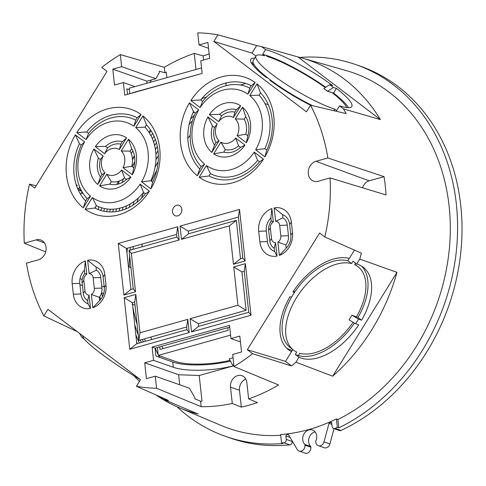 <?xml version="1.0" encoding="UTF-8"?>
<svg xmlns="http://www.w3.org/2000/svg" width="486" height="486" viewBox="0 0 486 486"><rect width="100%" height="100%" fill="white"/><g stroke="black" fill="none" stroke-linecap="round" stroke-linejoin="round"><path stroke-width="0.73" d="M288.599 434.836L287.062 434.296A188.653 155.799 -70.6 0 0 287.56 434.235A1.391 1.148 -70.6 0 1 288.538 434.739L297.165 449.422A4.994 4.125 -70.6 0 0 299.097 451.051A4.994 4.125 -70.6 0 0 303.294 449.878A4.994 4.125 -70.6 0 0 304.947 445.164L304.868 444.398A8.323 6.871 109.4 0 1 302.735 439.812A8.323 6.871 109.4 0 1 305.487 431.951A8.323 6.871 109.4 0 1 312.492 429.995A8.323 6.871 109.4 0 1 316.72 435.881A8.323 6.871 109.4 0 1 315.681 441.361L315.766 442.126A4.994 4.125 -70.6 0 0 318.306 445.656A4.994 4.125 -70.6 0 0 323.986 441.889L329.004 423.373L331.908 424.4M304.868 444.398L310.767 446.47A8.323 6.871 109.4 0 1 308.634 441.883A8.323 6.871 109.4 0 1 315.141 431.89M283.848 442.776A2.776 2.29 -70.6 0 0 286.254 439.405L292.159 441.482A2.776 2.29 109.4 0 1 289.747 444.854L283.848 442.776A196.976 162.676 -70.6 0 1 281.552 442.989L283.028 443.511A196.976 162.676 109.4 0 1 225.443 436.349A196.976 162.676 109.4 0 1 176.983 406.764M289.747 444.854A196.976 162.676 109.4 0 1 229.866 437.904L225.443 436.349M260.514 92.802A49.937 41.243 109.4 0 1 272.087 119.094A49.937 41.243 109.4 0 1 266.741 150.138L264.87 148.716A47.166 38.953 -70.6 0 0 259.056 95.159L260.514 92.802L256.991 83.89A55.489 45.824 109.4 0 1 273.8 116.749A55.489 45.824 109.4 0 1 264.919 156.82L255.654 149.779A41.614 34.366 -70.6 0 0 249.761 95.56L256.991 83.89M204.57 164.122L197.34 175.792A55.489 45.824 109.4 0 1 189.419 102.862L198.683 109.903A41.614 34.366 -70.6 0 0 192.195 139.658A41.614 34.366 -70.6 0 0 204.57 164.122L201.18 166.601L199.722 168.958A49.937 41.243 109.4 0 1 193.495 111.616L195.366 113.038A47.166 38.953 -70.6 0 0 190.482 142.009A47.166 38.953 -70.6 0 0 201.18 166.601M245.734 116.664A22.192 18.328 109.4 0 1 248.771 125.643A22.192 18.328 109.4 0 1 247.805 135.74L245.843 134.251A19.422 16.038 -70.6 0 0 244.197 119.143L245.734 116.664L242.532 107.236A27.745 22.915 109.4 0 1 250.484 123.292A27.745 22.915 109.4 0 1 246.384 142.732L237.101 135.679A13.869 11.457 -70.6 0 0 235.285 118.936L242.532 107.236M215.511 133.115A13.869 11.457 -70.6 0 0 219.052 140.746L211.805 152.44A27.745 22.915 109.4 0 1 207.947 116.944L217.23 124.003A13.869 11.457 -70.6 0 0 215.511 133.115M216.039 142.617L214.502 145.095A22.192 18.328 109.4 0 1 212.431 126.014L214.399 127.508A19.422 16.038 -70.6 0 0 213.797 135.46A19.422 16.038 -70.6 0 0 216.039 142.617L219.052 140.746M78.131 171.686A41.614 34.366 -70.6 0 0 90.505 196.144L83.276 207.82A55.489 45.824 109.4 0 1 75.354 134.883L84.619 141.924A41.614 34.366 -70.6 0 0 78.131 171.686M87.122 198.622L85.657 200.979A49.937 41.243 109.4 0 1 79.431 143.643L81.302 145.065A47.166 38.953 -70.6 0 0 76.417 174.031A47.166 38.953 -70.6 0 0 87.122 198.622L90.505 196.144M104.988 172.767L97.741 184.467A27.745 22.915 109.4 0 1 93.883 148.971L103.166 156.03A13.869 11.457 -70.6 0 0 101.446 165.137A13.869 11.457 -70.6 0 0 104.988 172.767L101.975 174.638L100.438 177.117A22.192 18.328 109.4 0 1 98.366 158.041L100.335 159.53A19.422 16.038 -70.6 0 0 99.733 167.488A19.422 16.038 -70.6 0 0 101.975 174.638M142.933 115.911A55.489 45.824 109.4 0 1 159.736 148.771A55.489 45.824 109.4 0 1 150.854 188.847L141.59 181.8A41.614 34.366 -70.6 0 0 135.697 127.587L142.933 115.911L146.45 124.823A49.937 41.243 109.4 0 1 158.023 151.122A49.937 41.243 109.4 0 1 152.683 182.165L150.812 180.743A47.166 38.953 -70.6 0 0 144.992 127.18L146.45 124.823M131.67 148.686A22.192 18.328 109.4 0 1 134.707 157.664A22.192 18.328 109.4 0 1 133.741 167.767L131.779 166.273A19.422 16.038 -70.6 0 0 130.139 151.164L131.67 148.686L128.468 139.263A27.745 22.915 109.4 0 1 136.42 155.32A27.745 22.915 109.4 0 1 132.326 174.76L123.037 167.7A13.869 11.457 -70.6 0 0 121.221 150.958L128.468 139.263M181.831 209.253A5.546 4.581 109.4 0 1 177.742 215.851A5.546 4.581 109.4 0 1 172.5 211.872A5.546 4.581 109.4 0 1 176.588 205.274A5.546 4.581 109.4 0 1 181.831 209.253M159.536 357.338A183.107 151.219 109.4 0 1 158.63 355.545M158.169 354.616A183.107 151.219 109.4 0 1 155.156 348.104M151.687 339.538A183.107 151.219 109.4 0 1 150.788 337.065M348.456 107.704A55.489 9.641 30.7 0 0 333.603 93.057L336.391 88.361A55.489 9.641 -149.3 0 1 351.803 106.513A55.489 9.641 -149.3 0 1 341.111 106.373A55.489 9.641 -149.3 0 1 339.538 105.905L343.468 108.888L380.368 119.592A185.555 153.242 -70.6 0 0 302.092 58.065A185.555 153.242 -70.6 0 0 297.991 56.971L261.626 46.674A183.228 151.322 -70.6 0 0 256.687 45.569L252.021 53.102L255.928 56.072M325.754 87.243A55.489 9.641 30.7 0 0 265.721 55.204L267.567 56.607A52.713 9.161 30.7 0 1 325.28 87.553M261.626 46.674L265.556 49.663L262.671 54.329A55.489 9.641 -149.3 0 1 264.25 54.76A55.489 9.641 -149.3 0 1 265.714 55.197M265.556 49.663A55.489 9.641 -149.3 0 1 267.033 50.064A55.489 9.641 -149.3 0 1 332.685 85.548L329.666 84.679L333.372 87.498L327.57 91.325L333.609 93.057M353.073 322.254A52.713 30.223 127.7 0 1 299.789 353.243L298.343 355.582A55.489 31.815 127.7 0 0 354.452 323.062M357.982 317.443A55.489 31.815 127.7 0 0 361.402 266.006M292.827 349.58L285.513 361.39L291.491 365.934A183.228 151.322 -70.6 0 0 295.901 362.204L332.667 376.176A185.555 153.242 -70.6 0 0 396.965 272.373L359.786 259.074L356.718 264.026A55.489 31.815 -52.3 0 1 358.291 264.536A55.489 31.815 -52.3 0 1 363.285 267.282A55.489 31.815 -52.3 0 1 361.578 320.213L357.988 317.443L356.445 316.872A52.713 30.223 127.7 0 0 358 266.705A52.713 30.223 127.7 0 0 354.652 264.676L355.588 263.169M355.63 323.755L349.021 319.879L351.913 315.214L358.522 319.089L355.63 323.755L358.686 324.885A55.489 31.815 -52.3 0 1 300.476 357.878A55.489 31.815 -52.3 0 1 298.969 357.253L295.901 362.204M298.343 355.582A55.489 31.815 -52.3 0 1 296.879 355.102A55.489 31.815 -52.3 0 1 295.275 354.428L298.969 357.253M356.718 264.026L353.012 261.219L351.56 263.558L347.848 260.751A52.713 30.223 127.7 0 0 294.425 292.548A52.713 30.223 127.7 0 0 291.533 297.213L289.996 296.642A55.489 31.815 -52.3 0 0 288.289 349.58A55.489 31.815 -52.3 0 0 291.576 351.603M310.505 105.237A55.489 9.641 -149.3 0 1 269.888 80.287L271.413 80.725A52.713 9.161 30.7 0 0 312.613 105.711M262.671 54.329L264.53 55.744A52.713 9.161 30.7 0 0 255.946 56.036L253.157 60.738A52.713 9.161 30.7 0 0 267.713 77.912L266.182 77.474A55.489 9.641 -149.3 0 1 250.77 59.322A55.489 9.641 -149.3 0 1 254.694 58.15M251.335 62.828A55.489 9.641 -149.3 0 1 253.176 62.955M78.106 189.655A55.489 28.619 126.8 0 0 81.229 191.089A55.489 28.619 126.8 0 0 81.776 191.259M292.056 350.819L290.926 349.963A55.489 31.815 -52.3 0 1 289.686 349.549A55.489 31.815 -52.3 0 1 286.576 348.079M294.425 292.548L292.882 291.977A55.489 31.815 -52.3 0 1 349.3 258.412L347.848 260.751M385.258 185.737A184.388 152.282 -70.6 0 0 384.055 176.661L327.862 157.98L315.979 161.316A10.455 8.633 -70.6 0 0 308.288 171.145A10.455 8.633 -70.6 0 0 313.701 181.181A10.455 8.633 -70.6 0 0 318.148 181.254L330.03 177.919L386.042 194.935A184.388 152.282 -70.6 0 0 385.258 185.737M299.844 57.451A196.976 162.676 109.4 0 1 356.153 64.711A196.976 162.676 109.4 0 1 457.338 238.049A196.976 162.676 109.4 0 1 338.797 427.85L337.32 427.334L336.403 418.902L337.885 419.515A188.361 155.563 -70.6 0 0 449.107 206.082A188.361 155.563 -70.6 0 0 345.71 70.427L302.092 58.065M77.238 331.616L43.813 315.906A180.901 149.402 109.4 0 1 26.469 263.145L38.351 259.81A10.455 8.633 -70.6 0 0 46.024 250.114A10.455 8.633 -70.6 0 0 40.842 240.017A10.455 8.633 -70.6 0 0 36.183 239.871L24.3 243.207L45.672 251.87M24.3 243.207A180.901 149.402 109.4 0 1 29.5 184.121L36.14 185.81M209.174 54.001A184.388 152.282 -70.6 0 0 203.166 55.914L194.248 53.399A183.811 151.802 -70.6 0 0 164.298 67.311L120.34 54.608A180.901 149.402 -70.6 0 0 101.774 67.439L106.999 71.418L34.725 188.094L29.5 184.121M256.687 45.569L217.916 34.834A180.901 149.402 -70.6 0 0 197.747 32.872L199.06 44.931L207.917 42.446L209.642 58.314L200.779 60.805L202.152 73.41L124.744 95.147L123.371 82.535L114.514 85.026L112.788 69.152L121.646 66.667L120.34 54.608M217.916 34.834L213.84 41.419L306.435 111.81L310.518 105.219L346.178 113.596A183.228 151.322 -70.6 0 0 343.468 108.888M310.518 105.219A180.901 149.402 109.4 0 1 327.862 157.98M330.03 177.919A180.901 149.402 109.4 0 1 324.83 237.004L361.341 253.17A183.228 151.322 -70.6 0 1 359.786 259.074M291.491 365.934L252.556 353.687A180.901 149.402 -70.6 0 1 233.991 366.517L278.575 384.955A183.811 151.802 109.4 0 1 248.625 398.872L257.422 402.584A184.388 152.282 -70.6 0 1 241.317 407.104L232.278 403.459A183.811 151.802 109.4 0 1 201.168 406.691L156.583 388.253A180.901 149.402 -70.6 0 1 136.414 386.291L168.484 400.47A183.228 151.322 -70.6 0 1 163.539 399.364L160.173 396.807M156.055 394.984A185.555 153.242 -70.6 0 0 179.121 407.687A185.555 153.242 -70.6 0 0 198.015 413.981L163.539 399.364M133.99 375.824A185.555 153.242 -70.6 0 0 139.452 381.382M79.479 333.323A183.228 151.322 -70.6 0 0 81.697 337.15L84.357 339.173M179.121 407.687L220.875 425.353A188.361 155.563 -70.6 0 0 280.714 435.268M336.403 418.902A188.264 155.484 109.4 0 1 280.641 434.557L281.552 442.989M337.885 419.515L338.797 427.85M334.04 428.658L329.891 443.967A4.994 4.125 109.4 0 1 324.211 447.734L318.306 445.656M201.55 67.906L129.227 88.215L129.829 93.719M132.484 92.972L132.162 93.063M200.244 73.945L132.137 92.85M202.055 98.336A43.278 12.235 173.8 0 0 206.35 97.212M225.96 85.706A43.278 12.235 173.8 0 0 226.026 84.534A43.278 12.235 173.8 0 0 225.553 83.094M159.724 346.822L160.016 349.464L228.098 330.352L227.813 327.704L157.397 347.478L158.26 355.412L230.583 335.109M230.042 360.357A43.278 12.235 -6.2 0 1 175.082 361.329L158.26 355.412M233.043 357.751L229.192 358.832L232.721 365.162L233.888 365.575M161.777 346.245L163.089 348.602M96.38 270.216L96.034 267.021A13.869 11.457 109.4 0 1 103.111 276.844L104.259 287.42A13.869 11.457 109.4 0 1 99.673 300.518L99.326 297.323A11.099 9.167 -70.6 0 0 101.926 288.077L100.778 277.494A11.099 9.167 -70.6 0 0 96.38 270.216L89.108 273.624L87.656 260.277A19.422 16.038 109.4 0 1 104.818 274.493L105.972 285.075A19.422 16.038 109.4 0 1 92.82 307.802L91.368 294.455A5.546 4.581 -70.6 0 0 94.314 288.35L93.16 277.767A5.546 4.581 -70.6 0 0 89.108 273.624M82.122 282.731L83.276 293.313A11.099 9.167 -70.6 0 0 87.668 300.591L88.015 303.786A13.869 11.457 109.4 0 1 80.943 293.969L79.795 283.387A13.869 11.457 109.4 0 1 84.376 270.295L84.722 273.49A11.099 9.167 -70.6 0 0 82.122 282.731L83.835 280.386L84.983 290.968A5.546 4.581 -70.6 0 0 89.041 295.111L90.487 308.458A19.422 16.038 109.4 0 1 73.325 294.243L72.177 283.66A19.422 16.038 109.4 0 1 85.323 260.933L86.775 274.28A5.546 4.581 -70.6 0 0 83.835 280.386M282.913 217.85L282.566 214.654A13.869 11.457 109.4 0 1 289.638 224.471L290.786 235.054A13.869 11.457 109.4 0 1 286.205 248.146L285.853 244.95A11.099 9.167 -70.6 0 0 288.453 235.71L287.305 225.127A11.099 9.167 -70.6 0 0 282.913 217.85L275.635 221.258L274.189 207.905A19.422 16.038 109.4 0 1 291.351 222.126L292.499 232.703A19.422 16.038 109.4 0 1 279.353 255.429L277.901 242.083A5.546 4.581 -70.6 0 0 280.841 235.977L279.693 225.395A5.546 4.581 -70.6 0 0 275.635 221.258M124.55 177.943L126.518 179.437A22.192 18.328 109.4 0 1 109.702 184.158L111.233 181.679A19.422 16.038 -70.6 0 0 124.55 177.943L121.597 170.033L130.88 177.092A27.745 22.915 109.4 0 1 99.594 185.877L106.841 174.176A13.869 11.457 -70.6 0 0 121.597 170.033M94.916 208.02L96.38 205.663A47.166 38.953 -70.6 0 0 143.583 192.407L145.454 193.829A49.937 41.243 109.4 0 1 94.916 208.02L85.129 209.223L92.358 197.553A41.614 34.366 -70.6 0 0 140.144 184.139L149.409 191.18A55.489 45.824 109.4 0 1 85.129 209.223M107.558 147.866L105.596 146.371A22.192 18.328 109.4 0 1 122.411 141.651L120.874 144.123A19.422 16.038 -70.6 0 0 107.558 147.866L104.612 153.691L95.329 146.638A27.745 22.915 109.4 0 1 126.615 137.854L119.368 149.548A13.869 11.457 -70.6 0 0 104.612 153.691M88.531 133.395L86.66 131.973A49.937 41.243 109.4 0 1 137.192 117.788L135.734 120.145A47.166 38.953 -70.6 0 0 88.531 133.395L86.065 139.591L76.8 132.55A55.489 45.824 109.4 0 1 141.08 114.502L133.85 126.178A41.614 34.366 -70.6 0 0 86.065 139.591M236.475 109.623L234.938 112.102A19.422 16.038 -70.6 0 0 221.622 115.838L219.66 114.344A22.192 18.328 109.4 0 1 236.475 109.623L240.679 105.833L233.432 117.527A13.869 11.457 -70.6 0 0 218.676 121.67L209.393 114.611A27.745 22.915 109.4 0 1 240.679 105.833M251.256 85.761L249.792 88.118A47.166 38.953 -70.6 0 0 202.589 101.374L200.718 99.952A49.937 41.243 109.4 0 1 251.256 85.761L255.144 82.48L247.909 94.15A41.614 34.366 -70.6 0 0 200.129 107.57L190.864 100.529A55.489 45.824 109.4 0 1 255.144 82.48M223.76 152.13L225.297 149.658A19.422 16.038 -70.6 0 0 238.614 145.915L240.576 147.41A22.192 18.328 109.4 0 1 223.76 152.13L213.658 153.849L220.899 142.155A13.869 11.457 -70.6 0 0 235.655 138.012L244.938 145.065A27.745 22.915 109.4 0 1 213.658 153.849M257.647 160.386L259.518 161.808A49.937 41.243 109.4 0 1 208.98 175.993L210.444 173.636A47.166 38.953 -70.6 0 0 257.647 160.386L254.208 152.112L263.473 159.153A55.489 45.824 109.4 0 1 199.193 177.202L206.422 165.526A41.614 34.366 -70.6 0 0 254.208 152.112M268.655 230.364L269.803 240.947A11.099 9.167 -70.6 0 0 274.195 248.225L274.547 251.42A13.869 11.457 109.4 0 1 267.47 241.597L266.322 231.02A13.869 11.457 109.4 0 1 270.909 217.922L271.255 221.118A11.099 9.167 -70.6 0 0 268.655 230.364L270.368 228.013L271.516 238.596A5.546 4.581 -70.6 0 0 275.568 242.739L277.02 256.086A19.422 16.038 109.4 0 1 259.858 241.87L258.704 231.287A19.422 16.038 109.4 0 1 271.856 208.561L273.308 221.908A5.546 4.581 -70.6 0 0 270.368 228.013M126.457 248.474L176.588 234.404L176.874 237.047L129.076 250.466L133.243 288.83L130.91 289.48L126.457 248.474L118.268 243.456L177.724 226.762L179.158 239.993L131.36 253.413L135.527 291.77L123.869 295.045L118.268 243.456M198.592 326.367L198.306 323.725L246.104 310.305L241.937 271.941L244.264 271.285L248.723 312.291L198.592 326.367L191.551 331.932L190.117 318.701L237.915 305.281L233.748 266.923L245.406 263.649L251.007 315.238L191.551 331.932M136.803 343.717L132.35 302.711L134.683 302.055L138.85 340.413L186.648 326.993L186.934 329.642L136.803 343.717L129.762 349.276L124.161 297.687L135.819 294.419L139.986 332.776L187.784 319.357L189.218 332.582L129.762 349.276M238.377 217.054L242.83 258.06L240.497 258.716L236.33 220.352L188.532 233.772L188.246 231.129L238.377 217.054L239.513 209.417L245.114 261.006L233.456 264.275L229.289 225.917L181.491 239.337L180.057 226.105L239.513 209.417M230.473 361.128A46.055 13.025 -6.2 0 1 172.749 361.985L155.927 356.068L155.064 348.128L157.397 347.478M127.496 94.369L126.901 88.865L129.398 89.746M225.935 83.671A46.055 13.025 173.8 0 0 226.749 82.796M155.064 348.128L152.112 347.095L153.546 360.32L173.326 367.276A46.055 13.025 173.8 0 0 233.906 365.727M229.72 327.169L227.813 327.704M152.112 347.095L229.52 325.359L230.959 338.584L239.817 336.099L241.542 351.973L232.685 354.458L233.991 366.517M82.438 285.64L79.935 284.705M240.394 85.001L245.825 83.477M102.467 296.667A180.002 148.655 109.4 0 1 101.702 292.73L101.568 292.687M103.718 293.514L101.72 292.839M135.041 305.19L132.095 304.193M80.573 194.321L82.11 191.842M149.895 82.413L151.413 79.965M354.44 250.114L349.3 258.412M76.205 184.716A52.713 27.186 -53.2 0 0 77.317 185.294L76.721 186.247M356.153 64.711L360.582 66.272A196.976 162.676 109.4 0 1 461.7 240.935A196.976 162.676 109.4 0 1 341.02 430.456A2.776 2.29 109.4 0 1 339.453 430.566L333.554 428.488A2.776 2.29 -70.6 0 0 335.115 428.385A196.976 162.676 -70.6 0 0 337.32 427.334M310.767 446.47L310.852 447.235A4.994 4.125 -70.6 0 1 309.199 451.956A4.994 4.125 -70.6 0 1 304.995 453.128L299.097 451.051M292.159 441.482L292.08 440.759M141.894 246.87A183.107 151.219 109.4 0 1 142.27 244.033M187.851 138.164A183.107 151.219 109.4 0 1 190.19 135.302M302.013 72.736A183.107 151.219 109.4 0 1 302.851 72.663M136.414 386.291L140.49 379.706L47.895 309.315L43.813 315.906M153.546 360.32L144.688 362.805L146.414 378.679L155.271 376.194L156.583 388.253M324.83 237.004L319.6 233.031L247.331 349.707L252.556 353.687M208.549 48.272L199.06 44.931M146.748 81.271L155.885 78.708L121.646 66.667M155.885 78.708L159.451 72.329L159.323 71.175L164.894 72.785A178.259 147.222 109.4 0 1 166.248 71.977L166.862 77.645M164.298 67.311L164.894 72.785M194.248 53.399L195.992 69.468M155.271 376.194L189.51 388.235L194.801 397.73L194.922 398.878L200.572 401.217L201.168 406.691M232.278 403.459L230.504 387.16A9.726 8.031 109.4 0 1 233.772 377.932A9.726 8.031 109.4 0 1 242.004 375.727A9.726 8.031 109.4 0 1 246.858 382.573L248.625 398.872M233.912 365.758L199.217 375.502L202.018 401.242A178.259 147.222 -70.6 0 1 200.572 401.217M252.021 53.102L213.84 41.419M333.833 110.693L334.787 109.15L336.646 110.565L339.538 105.905M336.391 88.361L333.372 87.498M297.991 56.971L380.368 119.592M285.513 361.39L247.331 349.707M351.56 263.558A52.713 30.223 127.7 0 0 298.264 294.966A52.713 30.223 127.7 0 0 293.58 350.157A52.713 30.223 127.7 0 0 296.721 352.095L295.275 354.428M358.522 319.089L361.578 320.213M396.965 272.373L332.667 376.176M81.502 190.761L78.671 188.598A55.489 28.619 -53.2 0 1 77.505 188.264M267.713 77.912A52.713 9.161 30.7 0 0 271.413 80.725M255.946 56.036A52.713 9.161 30.7 0 0 282.536 81.903A52.713 9.161 30.7 0 0 334.787 109.15M132.872 150.909A52.713 27.186 -53.2 0 1 131.22 153.461M79.686 186.958L78.671 188.598M140.46 379.675A52.713 6.124 -147.1 0 1 82.693 335.765M100.547 299.552A179.808 148.497 109.4 0 1 99.879 296.527M103.816 211.222A180.002 148.655 109.4 0 1 104.447 208.524M100.96 210.493A179.808 148.497 109.4 0 1 101.586 207.783M98.16 209.515A179.613 148.339 109.4 0 1 98.798 206.781M95.42 208.275A179.425 148.175 109.4 0 1 95.815 206.574M276.443 59.906A180.002 148.655 109.4 0 1 278.205 60.015M274.529 59.122A179.808 148.497 109.4 0 1 276.473 59.262M272.531 58.338A179.613 148.339 109.4 0 1 274.705 58.514M270.404 57.555A179.425 148.175 109.4 0 1 272.895 57.779M268.053 56.759A179.231 148.017 109.4 0 1 271.006 57.044M266.869 56.078A179.036 147.859 109.4 0 1 269.007 56.309M112.788 69.152L146.729 81.089L146.96 83.234M143.413 341.858A182.135 150.417 109.4 0 1 142.398 339.416M137.107 324.411A182.135 150.417 109.4 0 1 132.836 307.207M141.353 342.436A181.94 150.259 109.4 0 1 140.308 340.006M138.243 334.83A181.94 150.259 109.4 0 1 134.731 324.66M139.312 343.013A181.746 150.095 109.4 0 1 135.825 334.69M137.295 343.578A181.551 149.937 109.4 0 1 136.633 342.138M145.496 341.275A182.329 150.575 109.4 0 1 144.506 338.827M129.209 266.984A182.135 150.417 109.4 0 1 129.647 255.721M130.084 250.181A182.135 150.417 109.4 0 1 130.363 247.38M141.414 198.355A182.135 150.417 109.4 0 1 143.589 192.413M155.083 167.245A182.135 150.417 109.4 0 1 158.15 161.716M190.634 118.93A182.135 150.417 109.4 0 1 194.412 115.231M126.968 253.157A181.94 150.259 109.4 0 1 127.387 248.212M136.937 202.352A181.94 150.259 109.4 0 1 138.431 197.893M155.939 159.718A181.94 150.259 109.4 0 1 158.327 155.714M192.796 113.165A181.94 150.259 109.4 0 1 194.023 112.023M132.933 205.214A181.746 150.095 109.4 0 1 134.124 201.417M155.897 154.141A181.746 150.095 109.4 0 1 157.993 150.806M129.209 207.364A181.551 149.937 109.4 0 1 130.224 203.944M155.399 149.518A181.551 149.937 109.4 0 1 157.33 146.572M201.076 99.502A181.551 149.937 109.4 0 1 202.893 98.136M125.68 208.992A181.357 149.779 109.4 0 1 126.579 205.815M154.597 145.496A181.357 149.779 109.4 0 1 156.425 142.811M122.296 210.207A181.163 149.615 109.4 0 1 123.104 207.2M153.57 141.924A181.163 149.615 109.4 0 1 155.332 139.409M119.021 211.076A180.974 149.457 109.4 0 1 119.769 208.184M152.361 138.692A180.974 149.457 109.4 0 1 154.08 136.311M115.838 211.635A180.78 149.299 109.4 0 1 116.543 208.828M132.265 166.643A180.78 149.299 109.4 0 1 134.81 161.668M150.982 135.746A180.78 149.299 109.4 0 1 152.677 133.462M112.734 211.914A180.585 149.135 109.4 0 1 113.408 209.168M121.937 182.645A180.585 149.135 109.4 0 1 123.511 178.751M132.484 159.803A180.585 149.135 109.4 0 1 134.488 156.134M149.457 133.055A180.585 149.135 109.4 0 1 151.134 130.837M109.696 211.932A180.391 148.977 109.4 0 1 110.352 209.223M118.189 184.115A180.391 148.977 109.4 0 1 119.404 180.98M106.726 211.702A180.197 148.819 109.4 0 1 107.363 209.004M133.055 249.348A182.329 150.575 109.4 0 1 133.358 246.542M151.462 181.235A182.329 150.575 109.4 0 1 156.802 170.264M189.194 124.282A182.329 150.575 109.4 0 1 192.426 120.905M295.597 69.17A182.135 150.417 109.4 0 1 296.551 69.127M293.915 68.265A181.94 150.259 109.4 0 1 294.899 68.234M292.226 67.378A181.746 150.095 109.4 0 1 293.246 67.354M290.525 66.503A181.551 149.937 109.4 0 1 291.594 66.485M288.824 65.634A181.357 149.779 109.4 0 1 289.942 65.628M287.111 64.784A181.163 149.615 109.4 0 1 288.283 64.79M285.385 63.945A180.974 149.457 109.4 0 1 286.625 63.964M283.648 63.113A180.78 149.299 109.4 0 1 284.96 63.144M253.613 64.523L254.056 64.687M252.191 64.195L253.285 64.583A180.585 149.135 109.4 0 1 253.923 64.468M281.892 62.299A180.585 149.135 109.4 0 1 283.289 62.342M251.718 63.484A180.391 148.977 109.4 0 1 253.279 63.216M280.112 61.491A180.391 148.977 109.4 0 1 281.607 61.558M278.302 60.689A180.197 148.819 109.4 0 1 279.918 60.78M297.28 70.081A182.329 150.575 109.4 0 1 298.197 70.033M286.77 91.174A13.869 11.457 109.4 0 1 286.74 91.733M199.217 375.502L178.629 374.749L179.723 384.791M134.944 86.605L123.371 82.535M178.629 374.749L144.688 362.805M240.449 341.925L230.959 338.584M233.815 364.852L232.721 365.162M150.478 129.835L148.965 132.271M134.422 155.751L132.435 158.958M118.627 181.254L116.64 184.455M83.082 193.428L81.405 192.985M327.594 91.283L323.864 88.507L327.57 91.325M323.889 88.47L329.666 84.679M346.615 107.576A52.713 9.161 30.7 0 0 332.084 92.619M351.913 315.214L349.021 319.879M356.445 316.872L351.882 315.189M291.533 297.213A52.713 30.223 127.7 0 0 289.984 347.381L293.58 350.157M245.795 379.098A9.58 7.916 -70.6 0 0 239.483 390.24L241.317 407.104M384.055 176.661L369.196 180.835A9.58 7.916 -70.6 0 0 362.574 187.803M203.166 55.914L203.61 60.009M133.243 288.83L135.527 291.77M123.869 295.045L130.91 289.48M129.076 250.466L131.36 253.413M177.724 226.762L176.588 234.404M176.874 237.047L179.158 239.993M138.85 340.413L139.986 332.776M187.784 319.357L186.648 326.993M189.218 332.582L186.934 329.642M134.683 302.055L135.819 294.419M132.35 302.711L124.161 297.687M241.937 271.941L233.748 266.923M245.406 263.649L244.264 271.285M251.007 315.238L248.723 312.291M246.104 310.305L237.915 305.281M198.306 323.725L190.117 318.701M242.83 258.06L245.114 261.006M233.456 264.275L240.497 258.716M229.289 225.917L236.33 220.352M181.491 239.337L188.532 233.772M188.246 231.129L180.057 226.105M120.874 144.123L119.368 149.548M95.329 146.638L105.596 146.371M122.411 141.651L126.615 137.854M133.741 167.767L132.326 174.76M123.037 167.7L131.779 166.273M121.221 150.958L130.139 151.164M144.992 127.18L135.697 127.587M150.854 188.847L152.683 182.165M150.812 180.743L141.59 181.8M100.335 159.53L103.166 156.03M97.741 184.467L100.438 177.117M98.366 158.041L93.883 148.971M99.594 185.877L109.702 184.158M126.518 179.437L130.88 177.092M106.841 174.176L111.233 181.679M92.358 197.553L96.38 205.663M140.144 184.139L143.583 192.407M145.454 193.829L149.409 191.18M83.276 207.82L85.657 200.979M75.354 134.883L79.431 143.643M81.302 145.065L84.619 141.924M135.734 120.145L133.85 126.178M76.8 132.55L86.66 131.973M137.192 117.788L141.08 114.502M211.805 152.44L214.502 145.095M207.947 116.944L212.431 126.014M214.399 127.508L217.23 124.003M234.938 112.102L233.432 117.527M218.676 121.67L221.622 115.838M209.393 114.611L219.66 114.344M247.805 135.74L246.384 142.732M237.101 135.679L245.843 134.251M235.285 118.936L244.197 119.143M238.614 145.915L235.655 138.012M244.938 145.065L240.576 147.41M225.297 149.658L220.899 142.155M208.98 175.993L199.193 177.202M206.422 165.526L210.444 173.636M259.518 161.808L263.473 159.153M193.495 111.616L189.419 102.862M198.683 109.903L195.366 113.038M199.722 168.958L197.34 175.792M247.909 94.15L249.792 88.118M200.129 107.57L202.589 101.374M200.718 99.952L190.864 100.529M266.741 150.138L264.919 156.82M255.654 149.779L264.87 148.716M249.761 95.56L259.056 95.159M282.566 214.654L274.189 207.905M279.353 255.429L286.205 248.146M277.901 242.083L285.853 244.95M270.909 217.922L271.856 208.561M273.308 221.908L271.255 221.118M275.568 242.739L274.195 248.225M274.547 251.42L277.02 256.086M99.326 297.323L91.368 294.455M87.656 260.277L96.034 267.021M99.673 300.518L92.82 307.802M84.376 270.295L85.323 260.933M86.775 274.28L84.722 273.49M89.041 295.111L87.668 300.591M88.015 303.786L90.487 308.458M293.501 291.053L294.887 291.855M273.976 83.246L274.462 82.942M286.254 439.405L285.883 435.978L287.062 434.296M333.554 428.488A2.776 2.29 -70.6 0 1 332.138 426.526L331.768 423.099L331.069 422.115L330.304 422.158A188.653 155.799 -70.6 0 1 329.824 422.37A1.391 1.148 -70.6 0 0 329.004 423.373M79.996 278.703L82.207 279.45M101.702 286.011L104.198 286.849M323.986 441.889L329.891 443.967M172.749 361.985L173.326 367.276M277.615 85.773L279.559 86.472M239.483 390.24L230.504 387.16M369.196 180.835L315.979 161.316M44.469 242.909L36.183 239.871M291.351 222.126L289.638 224.471M292.499 232.703L290.786 235.054M287.305 225.127L279.693 225.395M288.453 235.71L280.841 235.977M266.322 231.02L258.704 231.287M271.516 238.596L269.803 240.947M267.47 241.597L259.858 241.87M101.926 288.077L94.314 288.35M93.16 277.767L100.778 277.494M104.818 274.493L103.111 276.844M104.259 287.42L105.972 285.075M79.795 283.387L72.177 283.66M84.983 290.968L83.276 293.313M80.943 293.969L73.325 294.243M290.154 437.485L285.883 435.978M335.115 428.385L341.02 430.456M304.947 445.164L310.852 447.235M288.38 434.527L287.56 434.235M331.628 422.626L330.304 422.158M331.762 423.051L329.824 422.37M268.321 104.703L264.967 103.579M130.941 267.628L128.438 266.705M358 266.705L354.883 264.305M226.026 84.534L225.862 83.015"/></g></svg>
